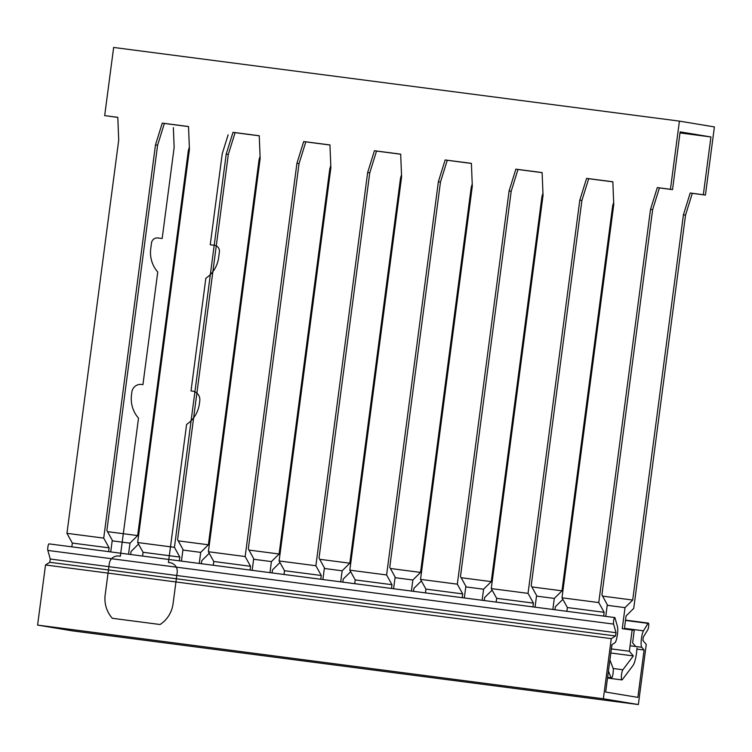 <?xml version="1.0" encoding="UTF-8"?>
<svg xmlns="http://www.w3.org/2000/svg" width="752" height="752" viewBox="0 0 752 752"><rect width="100%" height="100%" fill="white"/><g stroke="black" fill="none" stroke-linecap="round" stroke-linejoin="round"><path stroke-width="1.13" d="M117.801 117.397L104.678 115.611L113.646 47.451L679.413 121.119L670.436 189.278L657.314 187.568L650.527 209.347L652.633 209.695L601.91 594.945L607.296 604.693L605.764 616.367M531.833 586.908L561.979 590.828L612.701 205.578L613.67 202.457M461.117 577.696L491.263 581.625L541.985 196.366L542.953 193.255M390.391 568.484L420.537 572.413L471.26 187.163L472.228 184.043M319.675 559.281L349.821 563.201L400.543 177.951L401.512 174.831M248.959 550.069L279.105 553.998L329.818 168.739L330.795 165.628M178.233 540.857L208.379 544.786L259.102 159.537L260.07 156.416M107.517 531.655L137.663 535.574L188.376 150.325L189.354 147.213M679.996 132.925L710.931 136.958L703.327 194.721L690.204 193.01L683.418 214.79L632.705 600.04L602.559 596.11M679.413 121.119L714.4 126.909L705.423 195.069L692.301 193.358L685.523 215.128L633.748 608.368L626.078 615.954L624.367 628.982M562.844 599.344L555.361 606.742L554.967 609.75M492.128 590.132L484.636 597.53L484.241 600.547M421.402 580.92L413.92 588.327L413.525 591.335M350.686 571.717L343.194 579.115L342.799 582.123M279.96 562.505L272.478 569.913L272.083 572.921M209.244 553.293L201.762 560.701L201.357 563.709M138.528 544.091L131.036 551.489L130.641 554.497M685.523 215.128L683.418 214.79M613.162 668.5L622.872 669.769L633.334 655.923L629.358 651.26L632.15 629.997L622.252 628.71L625.025 607.625L632.705 600.04M692.301 193.358L690.204 193.01M705.423 195.069L703.327 194.721M652.633 209.695L659.41 187.915L672.532 189.626L680.137 131.863L710.931 136.958M672.532 189.626L670.436 189.278M188.526 126.599L164.368 123.46L157.591 145.23L106.869 530.489L112.264 540.237L110.723 551.902M259.243 135.811L235.085 132.672L228.307 154.442L177.585 539.692L182.98 549.439L181.439 561.114M329.968 145.023L305.81 141.874L299.033 163.654L248.31 548.904L253.697 558.651L252.164 570.326M400.684 154.226L376.526 151.086L369.749 172.857L319.027 558.116L324.422 567.863L322.881 579.529M471.401 163.438L447.252 160.289L440.465 182.069L389.752 567.318L395.138 577.066L393.606 588.741M542.126 172.65L517.968 169.501L511.191 191.281L460.468 576.53L465.864 586.278L464.322 597.953M612.842 181.852L588.694 178.713L581.907 200.483L531.194 585.742L536.58 595.49L535.048 607.155M104.678 115.611L117.801 117.321L118.713 140.098L66.947 533.328L72.333 543.076L109.106 547.86L103.72 538.112L155.485 144.882L157.591 145.23M155.485 144.882L162.272 123.112L164.368 123.46M109.106 547.86L108.617 551.63M66.947 533.328L103.72 538.112M162.272 123.112L188.517 126.533L189.438 149.31L137.663 542.54L174.436 547.324L226.211 154.094L232.988 132.324L259.243 135.736L260.154 158.512L208.389 551.742L245.161 556.536L296.927 163.306L303.705 141.526L329.959 144.948L330.871 167.724L279.105 560.954L315.878 565.739L367.653 172.509L374.43 150.738L400.684 154.16L401.596 176.936L349.821 570.166L386.603 574.951L438.369 181.721L445.146 159.95L471.401 163.363L472.312 186.139L420.547 579.369L457.319 584.163L509.095 190.933L515.872 169.153L542.117 172.575L543.038 195.351L491.263 588.581L528.036 593.366L579.811 200.135L586.588 178.365L612.842 181.777L613.754 204.553L561.988 597.793L598.761 602.578L650.527 209.347M561.988 597.793L567.375 607.541L604.147 612.325L598.761 602.578M491.263 588.581L496.658 598.329L533.431 603.113L528.036 593.366M420.547 579.369L425.933 589.117L462.715 593.911L457.319 584.163M349.821 570.166L355.217 579.914L391.989 584.699L386.603 574.951M279.105 560.954L284.5 570.702L321.273 575.487L315.878 565.739M208.389 551.742L213.775 561.49L250.548 566.284L245.161 556.536M137.663 542.54L143.059 552.288L179.831 557.072L174.436 547.324M566.876 611.301L567.375 607.541M588.694 178.713L586.588 178.365M579.811 200.135L581.907 200.483M533.431 603.113L532.933 606.883M612.119 644.558L611.414 648.459M607.607 677.345L611.056 677.796L608.443 671.047M611.056 677.796A5.245 1.062 97.4 0 0 611.385 678.172A5.245 1.062 97.4 0 0 612.974 674.027A5.245 1.062 97.4 0 0 613.059 668.143L609.9 659.974M604.147 612.325L603.659 616.095M496.16 602.098L496.658 598.329M425.444 592.886L425.933 589.117M462.715 593.911L462.217 597.671M354.718 583.674L355.217 579.914M391.989 584.699L391.491 588.468M284.002 574.472L284.5 570.702M321.273 575.487L320.775 579.256M213.277 565.26L213.775 561.49M250.548 566.284L250.059 570.054M142.56 556.048L143.059 552.288M179.831 557.072L179.333 560.842M71.844 546.845L72.333 543.076M659.41 187.915L657.314 187.568M517.968 169.501L515.872 169.153M509.095 190.933L511.191 191.281M447.252 160.289L445.146 159.95M438.369 181.721L440.465 182.069M376.526 151.086L374.43 150.738M367.653 172.509L369.749 172.857M305.81 141.874L303.705 141.526M296.927 163.306L299.033 163.654M235.085 132.672L232.988 132.324M226.211 154.094L228.307 154.442M635.684 646.485L632.601 642.875L634.256 630.345L632.15 629.997M128.536 554.224L129.993 543.17L112.18 540.848M629.358 651.26L611.357 648.91M625.025 607.625L607.221 605.304M552.852 609.477L554.309 598.413L536.496 596.101M482.135 600.265L483.592 589.211L465.779 586.889M411.41 591.063L412.867 579.999L395.063 577.677M340.694 581.851L342.151 570.796L324.338 568.474M269.968 572.639L271.425 561.584L253.621 559.262M199.252 563.436L200.709 552.372L182.896 550.06M189.278 150.475L188.376 150.325M129.993 543.17L137.663 535.574M554.309 598.413L561.979 590.828M483.592 589.211L491.263 581.625M412.867 579.999L420.537 572.413M342.151 570.796L349.821 563.201M271.425 561.584L279.105 553.998M200.709 552.372L208.379 544.786M613.604 205.728L612.701 205.578M636.972 648.008A13.621 2.764 -82.6 0 1 633.043 665.454L622.308 679.658A5.245 1.062 97.4 0 1 621.913 679.911L607.522 678.041M622.872 669.769A5.245 1.062 97.4 0 0 621.434 675.465A5.245 1.062 97.4 0 0 621.913 679.911M633.334 655.923L610.821 652.99M472.162 187.304L471.26 187.163M542.878 196.516L541.985 196.366M401.446 178.102L400.543 177.951M330.72 168.89L329.818 168.739M260.004 159.687L259.102 159.537M611.273 638.645L615.503 635.966L49.745 562.299L45.515 564.978L611.273 638.645L603.358 698.768L638.354 704.549L646.269 644.436L642.913 640.497L643.251 637.207L647.782 629.753A3.497 0.705 -82.6 0 0 648.685 625.908A3.497 0.705 -82.6 0 0 648.356 623.098L625.532 620.118M648.356 623.098A3.497 0.705 -82.6 0 0 648.017 623.37L643.486 630.825A8.742 1.777 -82.6 0 0 641.315 639.642A8.742 1.777 -82.6 0 0 641.766 647.284L644.097 650.019L637.865 697.386L605.67 692.066L611.912 644.699L614.845 642.828A8.742 1.777 -82.6 0 0 617.251 635.666A8.742 1.777 -82.6 0 0 617.439 626.519L615.023 617.909A3.497 0.705 -82.6 0 0 614.76 617.542A3.497 0.705 -82.6 0 0 613.726 620.156A3.497 0.705 -82.6 0 0 613.604 624.094L616.02 632.705L615.503 635.966M603.358 698.768L37.6 625.091L72.587 630.881L638.354 704.549M49.745 562.299L50.262 559.027L47.846 550.426A3.497 0.705 -82.6 0 1 47.968 546.488A3.497 0.705 -82.6 0 1 49.002 543.875L614.76 617.542M45.515 564.978L37.6 625.091M636.906 649.079L644.097 650.019M173.355 127.661L174.144 147.495L162.169 238.506L157.92 237.952A5.828 5.706 -80.6 0 0 151.5 242.999L150.738 248.771A29.131 28.529 -80.6 0 0 157.751 272.008L142.927 384.648L141.508 384.469A8.742 8.554 -80.6 0 0 131.882 392.027L131.506 394.913A29.131 28.529 -80.6 0 0 138.509 418.15L120.339 556.217L118.919 556.029A8.742 8.554 -80.6 0 0 109.294 563.586L105.12 595.349A29.131 28.529 -80.6 0 0 112.339 618.294L160.082 624.517A29.131 28.529 -80.6 0 0 173.007 604.185L177.19 572.432A8.742 8.554 -80.6 0 0 169.839 562.656L168.429 562.477L186.599 424.419A29.131 28.529 -80.6 0 0 199.393 403.758L199.778 400.872A8.742 8.554 -80.6 0 0 192.427 391.096L191.017 390.918L205.841 278.268A29.131 28.529 -80.6 0 0 218.635 257.616L219.396 251.835A5.828 5.706 -80.6 0 0 214.499 245.321L210.25 244.767L222.235 153.756L228.138 134.796M648.017 623.37L625.485 620.438M643.486 630.825L624.451 628.343M641.766 647.284L630.082 645.761M613.604 624.094L47.846 550.426M616.02 632.705L50.262 559.027M607.569 677.674L611.385 678.172"/></g></svg>
